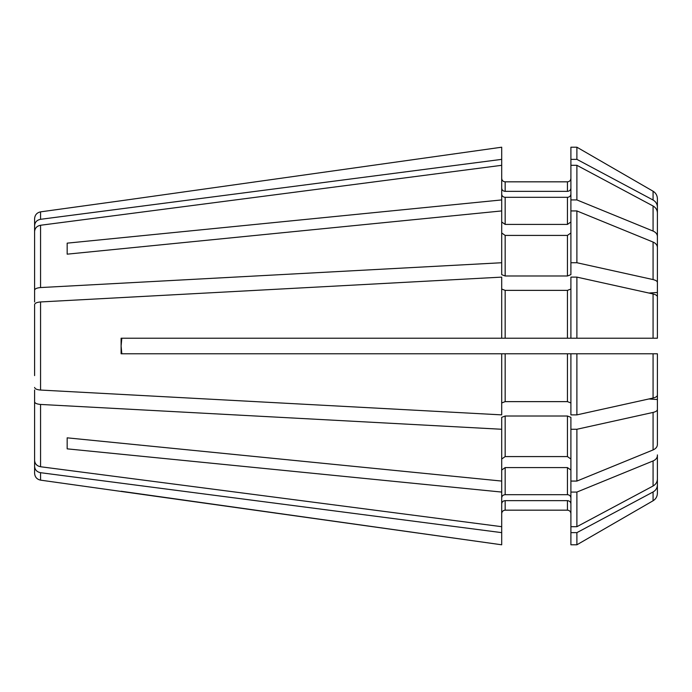 <?xml version="1.0" encoding="UTF-8"?>
<svg xmlns="http://www.w3.org/2000/svg" width="692" height="692" viewBox="0 0 692 692"><rect width="100%" height="100%" fill="white"/><g stroke="black" fill="none" stroke-linecap="round" stroke-linejoin="round"><path stroke-width="1.04" d="M34.6 302.006L34.6 231.604C34.885 228.126 36.866 226.016 40.56 225.255L501.7 165.31L501.7 147.206L121.1 200.749L501.7 147.206M501.7 194.106C501.899 196.052 503.058 197.116 505.16 197.306L567.44 197.306C569.542 197.116 570.692 196.052 570.9 194.106M34.6 290.19C34.885 288.746 36.866 287.872 40.56 287.561L501.7 262.735L501.7 274.655L505.16 275.987L567.44 275.987L570.9 274.655L570.9 262.735L576.894 262.735L576.894 210.93L570.9 210.93L570.9 199.927L576.894 199.927L576.894 165.31L570.9 165.31L570.9 147.206L576.894 147.206L653.075 191.226C655.852 192.964 657.296 195.464 657.4 198.734L657.4 231.137L657.4 198.734M576.894 165.31L653.075 205.991C655.834 207.6 657.279 209.91 657.4 212.92L657.4 292.465L648.888 293.036M34.6 316.391L34.6 304.575C34.885 303.131 36.866 302.257 40.56 301.946L501.7 277.12L501.7 338.215L505.16 338.215L505.16 290.372L501.7 289.04M576.894 338.215L576.894 277.12L653.075 293.962C655.834 294.636 657.279 295.588 657.4 296.833L657.4 338.215L567.44 338.215L567.44 290.372L505.16 290.372M567.44 290.372L570.9 289.04M576.894 277.12L570.9 277.12L570.9 338.215M67.167 254.163L67.167 243.152L67.167 254.163L501.7 210.93L501.7 262.735M501.7 232.97L505.16 235.418L567.44 235.418L570.9 232.97M576.894 210.93L653.075 242.062C655.834 243.299 657.279 245.072 657.4 247.373L657.4 306.85M501.7 178.372C501.908 180.474 503.058 181.633 505.16 181.832L567.44 181.832C569.542 181.633 570.692 180.474 570.9 178.372M650.48 353.785L657.4 353.785L657.4 395.167C657.279 396.412 655.834 397.364 653.075 398.038L653.075 353.785L657.4 353.785L650.48 353.785M121.827 338.215L121.1 346L121.827 338.215L121.1 338.215L501.7 338.215M567.44 338.215L505.16 338.215M34.6 375.609L34.6 304.575M34.6 431.877L34.6 466.356C34.885 469.825 36.866 471.944 40.56 472.697L501.7 532.641L501.7 417.345L505.16 416.013L567.44 416.013L570.9 417.345L570.9 429.265L576.894 429.265L653.075 412.423C655.834 411.749 657.279 410.797 657.4 409.552L657.4 399.535L648.888 398.964M34.6 389.994L34.6 460.396C34.885 463.874 36.866 465.984 40.56 466.745L501.7 526.69M501.7 481.07L67.167 437.837L67.167 448.849L501.7 492.073M34.6 401.81C34.885 403.254 36.866 404.128 40.56 404.439L501.7 429.265M576.894 492.073L653.075 460.941C655.834 459.713 657.279 457.94 657.4 455.639L657.4 479.08C657.279 482.09 655.834 484.4 653.075 486.009L576.894 526.69L576.894 492.073L570.9 492.073L570.9 481.07L576.894 481.07L653.075 449.938C655.834 448.701 657.279 446.928 657.4 444.627L657.4 409.552M40.56 472.697L40.56 480.144L501.7 544.794L501.7 532.641M40.56 480.144C36.875 479.331 34.885 477.048 34.6 473.285L34.6 466.356M570.9 159.359L576.894 159.359L653.075 200.031C655.834 201.649 657.279 203.958 657.4 206.96M576.894 532.641L653.075 491.969L653.075 500.774L576.894 544.794L576.894 532.641L570.9 532.641L570.9 544.794L576.894 544.794L653.075 500.774C655.852 499.036 657.296 496.536 657.4 493.266L657.4 460.863L657.4 493.266M501.7 513.628C501.908 511.526 503.058 510.367 505.16 510.168L567.44 510.168C569.542 510.376 570.701 511.526 570.9 513.628M34.6 260.123L34.6 225.644C34.885 222.175 36.866 220.056 40.56 219.303L121.1 208.828M576.894 414.88L576.894 353.785L570.9 353.785L570.9 414.88L576.894 414.88L653.075 398.038M501.7 402.96L505.16 401.628L567.44 401.628L570.9 402.96M34.6 387.425C34.885 388.869 36.866 389.743 40.56 390.054L501.7 414.88L501.7 353.785L570.9 353.785M576.894 526.69L570.9 526.69L570.9 492.073M501.7 497.894C501.899 495.948 503.058 494.884 505.16 494.693L567.44 494.693C569.542 494.884 570.692 495.948 570.9 497.894M657.4 455.639L657.4 454.903M67.167 437.837L67.167 448.849M501.7 470.032L505.16 467.584L567.44 467.584L570.9 470.032M570.9 481.07L570.9 429.265M576.894 481.07L576.894 429.265M570.9 526.69L570.9 532.641M576.894 159.359L576.894 147.206L570.9 147.206M570.9 262.735L570.9 210.93M576.894 262.735L653.075 279.577C655.834 280.251 657.279 281.203 657.4 282.448M570.9 199.927L570.9 165.31M576.894 199.927L653.075 231.059C655.834 232.287 657.279 234.06 657.4 236.361M576.894 147.206L653.075 191.226L653.075 200.031M576.894 353.785L653.075 353.785M657.4 385.15L657.4 426.125M34.6 225.644L34.6 218.715C34.885 214.952 36.875 212.669 40.56 211.856L121.1 200.749M40.56 211.856L40.56 219.303L501.7 159.359M657.4 237.097L657.4 254.864M121.1 491.251L501.7 544.794M121.1 338.215L121.1 353.785L501.7 353.785M121.1 346L121.827 353.785M501.7 459.03L505.16 456.582L567.44 456.582L570.9 459.03M501.7 503.845C501.899 501.908 503.058 500.844 505.16 500.645L567.44 500.645C569.542 500.844 570.692 501.908 570.9 503.845M653.075 491.969C655.834 490.351 657.279 488.042 657.4 485.04M501.7 221.968L505.16 224.416L567.44 224.416L570.9 221.968M67.167 243.152L501.7 199.927L501.7 210.93M501.7 188.155C501.899 190.092 503.058 191.156 505.16 191.355L567.44 191.355C569.542 191.156 570.692 190.092 570.9 188.155M501.7 199.927L501.7 165.31M40.56 466.745L40.56 404.439M653.075 449.938L653.075 412.423M653.075 486.009L653.075 460.941M653.075 279.577L653.075 242.062M653.075 231.059L653.075 205.991M653.075 338.215L653.075 293.962M567.44 401.628L567.44 353.785M505.16 401.628L505.16 353.785M505.16 494.693L505.16 467.584M567.44 494.693L567.44 467.584M505.16 510.168L505.16 500.645M567.44 510.168L567.44 500.645M505.16 456.582L505.16 416.013M567.44 456.582L567.44 416.013M505.16 191.355L505.16 181.832M567.44 191.355L567.44 181.832M505.16 224.416L505.16 197.306M567.44 224.416L567.44 197.306M40.56 390.054L40.56 301.946M40.56 287.561L40.56 225.255M567.44 275.987L567.44 235.418M505.16 275.987L505.16 235.418"/></g></svg>
